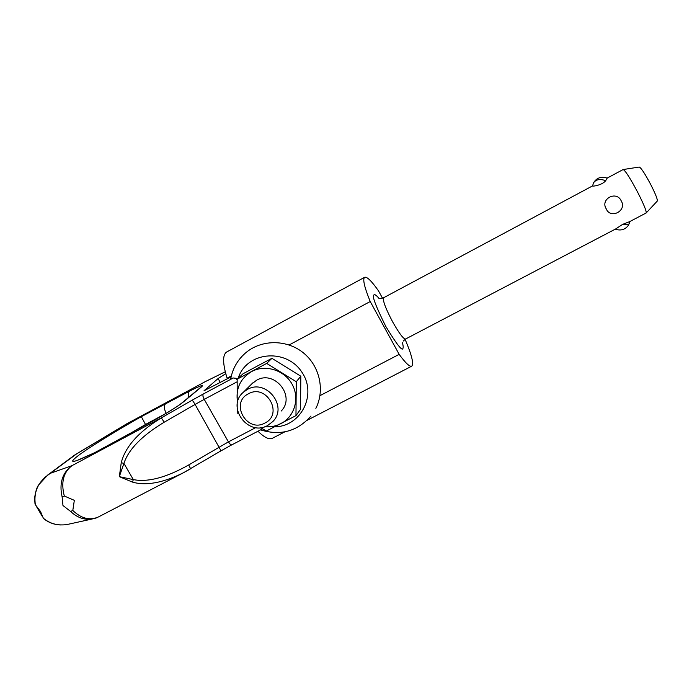 <?xml version="1.0" encoding="UTF-8"?>
<svg xmlns="http://www.w3.org/2000/svg" width="692" height="692" viewBox="0 0 692 692"><rect width="100%" height="100%" fill="white"/><g stroke="black" fill="none" stroke-linecap="round" stroke-linejoin="round"><path stroke-width="1.04" d="M262.597 428.824L231.699 444.913L230.401 444.454L228.421 441.877L188.726 464.946C166.296 477.575 147.828 482.462 133.314 479.599L119.327 476.658L132.492 482.108C146.073 486.026 163.13 482.86 183.665 472.636L190.594 468.795L188.726 464.946M315.855 408.401C325.084 390.011 319.669 366.163 303.589 353.024C287.604 339.772 263.021 339.115 246.81 351.899C238.178 358.88 232.823 367.815 230.747 378.706L233.221 377.988L236.102 378.334L237.14 379.943M70.333 523.809L66.986 524.545C57.851 525.859 49.971 523.758 43.345 518.221L40.508 511.509L35.37 504.719C33.389 491.562 38.458 481.061 50.559 473.224L71.951 465.673C62.297 472.818 59.028 483.267 62.142 497.02L62.963 505.515L70.61 511.449C76.933 517.417 83.888 519.977 91.491 519.13C99.536 517.382 96.724 517.382 98.541 516.898C89.96 520.765 81.379 518.628 72.798 510.471L74.329 500.351L64.313 496.017C60.818 482.419 63.361 472.299 71.951 465.673L161.34 417.882L164.212 422.207L195.092 404.431L193.232 401.455L192.125 400.192L161.34 417.882C138.668 431.747 125.304 446.695 121.247 462.723L119.327 476.658L123.92 463.381C128.625 449.281 142.05 435.553 164.212 422.207M73.854 455.63L75.021 454.826M127.034 423.642L205.818 381.37M225.263 371.803L205.394 381.577L126.973 423.72L76.371 454.064L44.625 477.532M34.989 503.863L35.37 504.71M91.491 519.13L97.287 517.486M62.142 497.02L64.313 496.017M72.798 510.471L70.61 511.449M43.345 518.221L43.743 518.74M121.247 462.723L123.92 463.381L133.314 479.599L132.492 482.108M231.128 376.811L204.028 390.746L218.092 378.55L225.756 373.697M238.065 378.342L239.371 375.09C249.803 351.112 286.791 349.027 301.721 371.933C317.42 394.302 301.184 426.592 274.698 426.834M264.898 423.037C283.798 414.145 266.498 383.316 248.402 393.809C229.64 402.882 246.906 433.339 264.898 423.037M267.614 425.528L272.89 421.489C288.313 406.308 265.996 378.325 247.286 389.492L243.472 392.156C225.886 406.541 247.978 436.963 267.614 425.528M264.837 426.713C270.546 427.215 275.909 426.185 280.917 423.634C294.68 416.627 299.991 398.09 292.041 384.103C284.291 370.004 265.244 364.13 251.62 371.569C240.141 378.602 235.453 388.878 237.555 402.389M260.564 427.639L266.411 430.995L295.968 415.632L296.271 381.724L266.68 363.404L237.166 379.173L237.2 412.856L238.377 413.66M237.166 379.173L243.056 373.767L257.692 365.843L271.921 358.326L266.68 363.404M281.134 411.083C296.012 396.438 274.56 369.502 256.516 380.28L251.525 384.155M289.152 344.953L370.229 301.53L399.172 354.356C405.521 363.049 409.699 366.985 411.714 366.18C413.954 364.07 411.87 355.394 405.46 340.153L405.01 339.339M382.494 298.148L378.515 290.882C371.63 281.082 367.019 276.549 364.684 277.276C362.487 278.971 364.338 287.05 370.229 301.53M227.443 378.784L227.106 378.195L231.336 375.929M399.172 354.356L319.955 395.66M257.952 431.246C264.327 437.456 269.136 439.809 272.363 438.296L284.801 431.86M364.684 277.276L226.699 351.986C222.461 354.771 222.59 363.508 227.106 378.195M593.278 183.389L593.563 182.783C596.642 177.757 601.184 176.2 607.204 178.121L605.69 180.698C602.213 185.231 592.248 186.624 592.542 185.958L592.542 185.923M592.551 185.906L383.454 297.837C382.788 300.959 385.851 308.969 392.649 321.875C399.076 333.25 403.367 338.976 405.529 339.037L615.655 228.965L622.575 224.398L629.642 221.639L646.138 212.989C646.665 211.32 643.845 204.425 637.687 192.29C630.144 178.095 625.3 170.509 623.155 169.54L607.152 178.095M606.27 208.906C599.843 199.062 616.589 190.144 621.26 200.974C627.281 210.662 610.534 219.502 606.27 208.906M646.207 212.928L657.262 201.087C657.763 199.668 655.627 194.218 650.843 184.747C644.961 173.683 641.095 167.775 639.244 167.04L623.258 169.523M295.968 415.632L300.51 409.37L300.821 376.223L296.271 381.724M271.921 358.326L300.821 376.223M145.778 424.949L145.51 424.481L122.821 437.733M231.855 444.792L221.042 450.829L195.092 404.431L204.235 399.353L202.903 396.083L203.059 394.129L192.125 400.192M220.982 450.829L183.665 472.627L98.541 516.898M255.806 427.587L228.421 441.877L204.235 399.353L237.071 381.82M233.221 377.988L203.059 394.129M201.545 386.845L182.731 402.476C177.455 406.593 167.481 412.787 152.82 421.056L94.769 452.646C72.686 463.216 67.159 464.228 78.179 455.673C88.351 447.94 116.472 430.623 141.324 416.645L189.72 391.058C200.429 385.626 204.374 384.216 201.545 386.845L200.187 387.771M77.738 460.18L94.769 452.646M166.21 413.288L145.51 424.481L141.324 416.645M181.209 403.522L182.731 402.476M200.057 387.866L181.52 403.272C176.962 406.861 167.421 412.769 152.88 420.987L152.967 420.97M218.092 378.55L220.367 382.572M166.184 413.306L166.184 413.306C163.892 408.704 163.822 405.365 165.968 403.28M188.57 397.416C187.887 394.336 188.267 392.217 189.72 391.058M152.82 421.056L95.34 452.317M378.931 298.235C375.972 294.991 374.311 293.901 373.948 294.974C371.699 295.406 375.626 305.855 385.729 326.304C396.94 344.763 402.692 352.012 402.995 348.041C403.384 347.488 403.202 345.723 402.45 342.73M592.542 185.958L593.563 182.783C596.089 179.375 600.128 178.674 605.69 180.698M622.575 224.398C626.225 224.987 628.44 224.727 629.227 223.602L629.789 221.561M126.87 423.729L75.437 454.566M74.84 454.938L75.48 454.54M74.303 455.31L47.514 475.179M35.015 503.984L34.6 498.188C35.439 491.977 36.745 487.609 38.51 485.066L47.774 474.997M66.986 524.545L91.828 519.078M43.665 518.671C48.847 522.737 54.599 524.83 60.913 524.951M205.472 381.534L204.547 381.993M225.263 371.786L205.611 381.456M260.573 429.879C280.424 436.021 297.231 431.401 311.002 416.022M42.437 516.647L36.477 506.553M252.84 382.849L243.472 392.156M411.714 366.18L307.101 420.321M383.645 297.664C380.617 298.486 379 298.676 378.801 298.243M403.237 341.061L405.529 339.037M615.257 229.173C620.707 230.938 625.032 229.718 628.224 225.523L629.236 223.585"/></g></svg>
